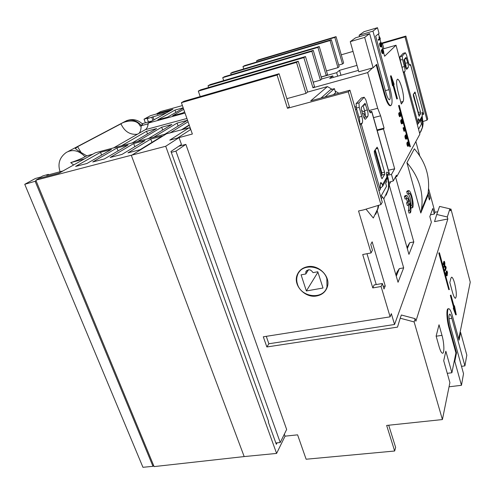 <?xml version="1.0" encoding="UTF-8"?>
<svg xmlns="http://www.w3.org/2000/svg" width="495" height="495" viewBox="0 0 495 495"><rect width="100%" height="100%" fill="white"/><g stroke="black" fill="none" stroke-linecap="round" stroke-linejoin="round"><path stroke-width="0.74" d="M402.757 70.309L400.263 60.087L399.966 56.752L403.14 53.367L405.343 52.742L406.513 55.044L408.344 61.949C408.95 64.109 409.483 65.253 409.947 65.383L410.565 64.709L423.683 114.265L421.975 114.692M418.349 114.419L418.331 112.52L413.449 94.205M405.937 68.242L405.956 68.223C406.284 67.499 406.129 65.86 405.498 63.304L404.403 59.196M405.343 52.742L402.212 56.121L399.966 56.752M402.212 56.121L402.515 59.462L400.263 60.087M402.515 59.462L404.409 66.547C405.058 69.164 405.207 70.847 404.873 71.596L403.221 72.047M418.281 118.701L418.145 123.874L404.328 72.251L404.873 71.596M418.318 118.695L418.918 119.549L418.108 119.753M421.276 119.029L422.241 116.696L422.179 112.544L421.851 112.631M409.297 64.628L410.603 64.641L423.72 114.172L422.179 112.544M419.123 116.251L413.461 96.098L413.3 94.421L414.983 92.008L420.509 111.969L420.676 113.627L419.024 116.275M406.649 69.244L406.735 69.257C406.253 69.127 405.702 67.964 405.083 65.761L403.802 59.87L406.049 57.377L407.701 62.698C408.332 65.253 408.486 66.893 408.165 67.617L405.956 68.223M406.865 69.182L408.165 67.617M422.198 116.071L419.444 120.836L418.918 119.549M419.704 133.539L422.353 127.531L422.018 117.736M422.223 116.956L423.132 123.515L422.65 126.992L420.775 131.75M419.444 120.836L419.562 122.005L418.145 123.657M417.285 124.511L418.145 123.874M404.328 72.251L403.419 72.796M370.458 112.773L371.726 111.666L389.336 173.875L386.558 174.432M359.562 123.502C359.933 122.092 359.735 119.957 358.968 117.105L356.369 108.083L356.103 103.622L361.4 97.96L364.184 97.224L365.904 99.953L368.385 108.696C369.171 111.295 369.92 112.662 370.637 112.804L370.904 112.656M381.051 176.523L381.967 174.989L381.812 172.78L375.235 149.775M364.165 118.132L364.957 117.185C365.527 116.084 365.384 113.906 364.543 110.657L363.052 105.447M364.184 97.224L358.955 102.867L356.103 103.622M358.955 102.867L359.228 107.328L356.369 108.083M359.228 107.328L361.826 116.368C362.693 119.716 362.835 121.968 362.241 123.125L359.642 123.787M380.383 183.645L380.834 182.438L381.645 183.36L380.383 183.639L380.197 189.727L361.331 124.233L362.241 123.125M385.76 180.817L386.991 177.841L386.614 174.853C386.391 173.151 386.49 172.241 386.904 172.118L386.663 172.303M369.418 111.455L371.807 111.505L389.404 173.671L387.109 172.198M386.867 176.554L386.985 177.501M382.159 178.695L381.342 177.538L374.43 153.407L374.276 151.167L377.097 147.157L377.809 148.451L384.559 172.161L384.72 174.37L381.936 178.751M365.1 119.208L365.298 119.246C364.543 119.097 363.763 117.699 362.953 115.05L361.406 109.667L361.27 107.446L365.05 103.269L367.321 109.933C368.162 113.194 368.305 115.372 367.754 116.467L364.957 117.185M365.588 119.085L367.754 116.467M386.942 177.037L382.4 184.889L381.645 183.36M378.65 205.307L378.211 207.98L375.761 214.255M381.292 195.649L383.848 198.767L387.993 190.154C388.816 186.479 388.705 182.766 387.659 179.023L387.139 177.495M387.034 174.395L388.123 178.219L389.008 184.988L388.476 189.282L386.15 195.216M382.4 184.889L382.623 186.275L380.24 188.416M378.966 190.73L380.197 189.727M361.331 124.233L360.02 125.087M378.174 205.45L377.673 208.964L373.317 218.023L366.009 209.15M401.94 88.141C403.623 94.879 404.013 99.334 403.122 101.494L401.315 104.018L398.289 92.874C396.359 84.886 396.099 80.314 397.516 79.157C398.859 79.509 400.331 82.504 401.94 88.141M307.284 266.743C318.576 264.113 330.994 276.674 327.319 286.958C325.63 291.858 322.103 294.859 316.744 295.948C305.031 298.473 292.669 285.083 297.254 274.762C299.067 270.474 302.408 267.801 307.284 266.743M326.112 288.969L326.966 287.972M454.627 283.276C456.582 291.753 456.836 296.752 455.4 298.268C454.515 298.046 453.538 296.029 452.461 292.211L449.825 282.515L450.957 278.091L451.669 277.151C452.566 277.392 453.556 279.434 454.627 283.276M408.647 190.618L407.379 190.897L406.717 191.676L408.152 191.367L408.808 190.587C409.767 190.792 410.782 192.747 411.852 196.435C413.226 201.941 413.504 205.691 412.694 207.696L412.007 205.227L410.578 205.53L411.265 207.993L412.694 207.696M408.517 193.929L410.046 197.579C411.036 201.576 411.215 204.225 410.578 205.53M406.717 191.676L407.41 194.164L408.845 193.861L409.34 193.192C410.009 193.335 410.72 194.696 411.469 197.276C412.459 201.279 412.638 203.928 412.007 205.227M406.364 195.426L405.083 195.698L404.384 196.509L405.844 196.199L406.531 195.389C407.515 195.599 408.548 197.567 409.637 201.286C411.036 206.873 411.314 210.703 410.473 212.77L409.019 213.067L408.319 210.567L409.773 210.27L410.473 212.77M406.964 198.056L407.069 198.037C407.608 198.105 408.208 199.077 408.87 200.964L408.084 202.672L406.636 202.975L407.329 205.468L408.783 205.165L408.084 202.672M326.644 287.805L327.381 286.735M326.849 278.747L326.985 286.846C323.656 300.026 301.22 297.755 297.439 284.074C296.425 280.894 296.468 277.844 297.569 274.917C301.542 262.616 323.26 265.308 326.849 278.747M190.612 129.034L189.121 127.772L95.411 152.745L58.992 173.194L39.247 178.318L35.819 180.199L165.714 146.26L276.6 453.426L244.184 456.576L154.1 466.599L35.819 180.199M157.231 114.5L156.915 113.627L172.91 109.228L148.234 123.082C147.986 126.423 147.009 128.62 145.307 129.69L113.404 147.999M63.02 170.93L46.666 175.341L48.442 174.364L43.003 175.83L40.844 177.012L35.423 178.472L24.75 184.301L36.147 180.991M140.036 149.725L127.976 152.85L150.74 139.07L162.28 136.032L140.036 149.725M145.023 140.574L122.005 154.397L110.181 157.459L133.693 143.562L145.023 140.574M128.075 145.035L104.321 158.975L92.726 161.983L116.95 147.968L128.075 145.035M111.437 149.422L86.978 163.474L75.599 166.419L100.51 152.299L111.437 149.422M147.875 138.897L171.913 124.468L161.679 127.209L137.134 141.737M164.229 134.584L187.475 120.291L177.074 123.082L153.295 137.468M188.069 121.77L169.859 133.056M181.312 129.913L189.183 124.95M131.806 143.142L156.606 128.57L146.539 131.268L121.244 145.926M148.234 123.082L185.025 113.064M184.604 111.864L182.593 113.046L172.619 115.768L183.719 109.339M182.401 105.571L160.677 111.554L156.915 113.627M183.299 108.133L167.669 117.117L157.849 119.79L174.995 110.069L183.187 107.817M157.138 114.24L170.07 110.824M148.438 121.943L147.225 118.614L166.549 112.798M156.977 113.807L150.43 115.682L144.039 119.171L148.574 117.878L147.225 118.614M154.038 119.827L152.906 116.696M153.611 465.418L152.98 466.327L142.95 467.299L24.75 184.301M189.121 127.772L169.754 140.141L177.488 138.049L190.761 129.467M185.866 144.379L286.648 429.474L280.232 442.511L175.929 151.124L185.866 144.379L180.267 145.864L180.087 145.357M301.096 274.849L305.811 273.976L305.836 271.774C308.255 268.872 310.65 269.162 313.013 272.64L317.79 271.755L323.006 288.022L306.368 290.961L301.096 274.849M308.54 269.75L305.811 273.976M306.368 290.961L317.926 272.188M454.212 308.014L454.546 309.678M380.927 45.973L381.193 45.268L380.655 43.461M382.505 52.185L382.418 51.69L383.037 51.511L383.062 52.68L382.685 52.588L383.111 52.476M382.839 50.917L382.963 51.536M382.196 50.527L382.666 50.391L382.87 50.911L382.214 50.966M392.987 84.342L392.529 82.071M401.878 122.859L402.157 121.918L401.779 120.415M400.387 115.18L399.774 115.335L399.675 114.735L400.282 114.58L400.177 116.003L399.762 115.304L399.521 113.609L399.935 113.528L400.127 113.999L399.527 114.153M400.641 113.615L400.096 113.751L400.071 113.058L400.69 113.862L400.084 114.017L400.183 114.605M406.067 135.896L406.246 135.339L406.568 135.475L406.94 136.861L406.5 137.765L406.067 135.896L406.339 137.412M407.93 142.876L407.998 145.313M418.553 129.244L421.48 124.028L420.849 121.665L421.412 120.681L421.066 119.388M68.36 151.352L124.548 121.745C130.34 118.596 135.946 119.802 141.366 125.371L140.091 126.076L147.887 123.868L147.844 125.693M142.226 123.707L152.114 120.904M141.366 125.371L142.665 124.152M92.912 154.149L86.743 155.832L85.103 156.742C81.669 158.586 76.873 160.553 70.729 162.632L73.637 164.971M84.509 158.864L70.729 162.632M86.743 155.832C80.122 151.977 76.329 149.552 75.37 148.556L77.597 146.693L120.959 123.824C123.849 121.448 137.004 117.989 140.091 126.076M454.107 308.484L454.528 306.634L455.846 313.156L454.107 308.484M300.446 270.103L299.822 271.241M364.864 111.938L364.388 112.062M380.692 196.719L386.527 186.312L385.685 183.367L386.601 181.77L386.137 180.161M374.721 150.523L381.8 175.273M381.169 46.054L381.812 45.088L381.076 43.17L380.395 44.216L381.082 46.078M381.608 45.744L380.989 45.924M381.676 45.602L381.063 45.781M381.725 45.559L381.113 45.738M381.763 45.453L381.144 45.633M381.781 45.361L381.169 45.534M381.812 45.088L381.193 45.268M381.756 44.624L381.138 44.804M381.645 44.111L381.032 44.29M381.583 43.944L380.971 44.117M381.509 43.709L380.89 43.888M381.336 43.343L380.717 43.523M381.2 43.22L380.804 43.331M382.685 52.588L382.19 50.787L382.375 50.174L382.666 50.391M382.202 50.41L382.567 50.304M382.208 50.935L382.821 50.762M382.87 50.911L382.913 49.908M383.099 49.89L382.802 50.236M383.229 50.113L383.452 50.713L382.864 50.88M383.452 50.713L382.889 51.146M383.501 50.966L383.594 51.455L383.074 51.604M383.594 51.455L383.204 51.895M383.613 51.777L383.254 51.981M383.563 51.981L383.037 51.511M382.449 51.851L383.068 51.678M382.548 52.291L383.136 52.123M382.623 52.458L383.118 52.315M382.759 52.674L383.081 52.581M393.834 83.884L391.65 77.709L393.079 84.8L393.834 83.884L393.228 84.051M402.225 123.026L402.763 121.77L402.144 120.025L401.519 121.058L402.051 123.069M402.602 122.537L401.996 122.686M402.658 122.364L402.051 122.513M402.701 122.296L402.095 122.444M402.732 122.172L402.126 122.321M402.744 122.061L402.138 122.216M402.763 121.77L402.157 121.918M402.707 121.3L402.101 121.454M402.602 120.805L401.996 120.959M402.54 120.65L401.94 120.799M402.472 120.433L401.866 120.588M402.311 120.118L401.909 120.217M400.43 113.058L400.065 113.151M400.69 113.862L400.783 114.339L400.177 114.493M400.783 114.339L400.381 114.778M400.808 114.673L400.424 114.883M400.777 114.797L400.461 114.976M400.758 114.902L400.282 114.58M399.706 114.89L400.319 114.735M399.855 115.521L400.368 115.391M399.923 115.669L400.368 115.558M399.972 115.774L400.344 115.682M399.521 113.633L399.935 113.528M399.521 114.005L400.078 113.862M406.568 135.475L406.123 135.587M406.68 135.797L406.073 135.939M406.735 135.946L406.129 136.094M406.81 136.162L406.203 136.304M406.94 136.861L406.339 137.01M406.946 137.517L406.438 137.641M406.853 137.672L406.494 137.758M408.084 142.616L407.676 143.915L408.177 145.542M408.369 145.499L408.876 144.156L408.431 142.529M408.121 145.097L408.721 144.955M408.177 144.911L408.777 144.769M408.214 144.843L408.821 144.695M408.239 144.713L408.845 144.571M408.257 144.602L408.858 144.46M408.27 144.299L408.876 144.156M408.214 143.835L408.814 143.686M408.109 143.34L408.715 143.197M408.053 143.191L408.653 143.043M407.979 142.981L408.585 142.832M404.823 64.808L405.857 65.396L406.061 66.175M405.857 65.396L405.195 66.175M396.272 276.191L399.304 268.643L397.039 272.101L395.901 274.923M407.323 248.676L409.718 242.723L406.989 247.481M409.773 210.27C410.355 209.243 410.287 206.966 409.563 203.445L408.783 205.165M404.384 196.509L405.096 199.04L406.55 198.73L405.844 196.199M406.55 198.73L407.069 198.037M408.845 193.861L408.152 191.367M449.342 289.556L439.43 252.716L449.342 289.556L448.767 289.655L438.774 253.05L439.43 252.716M453.302 308.41L453.568 307.259L454.144 307.166L453.884 308.323L453.302 308.41L455.716 314.876L456.291 314.789L454.466 305.762L453.915 305.848M450.976 295.076L450.339 295.416L450.976 295.076L454.206 306.912L454.466 305.762M454.144 307.166L450.914 295.323M456.291 314.789L453.884 308.323M447.356 274.96L446.867 272.231L447.09 271.668L447.591 273.061L447.016 270.951L446.589 272.058L447.183 274.793L446.96 275.214L446.744 274.886L446.379 272.516L446.354 273.593L446.905 275.672L447.356 274.96M444.485 262.096L443.792 264.54L443.211 264.646L443.068 264.113L443.644 264.008L444.405 261.341L444.85 262.981L444.745 266.514L445.723 266.186L446.168 267.82L445.42 270.536L444.844 270.635L444.696 270.103L445.277 270.004L445.964 267.523L445.76 266.786L444.553 267.195L444.485 262.096M445.277 270.004L445.42 270.536M443.644 264.008L443.792 264.54M299.537 271.031L299.023 272.238M266.273 336.334L268.865 343.759L394.558 324.485L391.335 313.644L390.128 316.843L381.076 286.5L372.791 287.929L374.14 284.928L382.363 283.499L383.99 288.975L385.246 285.986L383.21 286.339M385.246 285.986L372.147 241.832L370.767 244.53L372.444 250.167L371.058 252.939L358.541 210.969L363.386 209.948L380.915 204.614L382.258 202.152L349.953 90.201L310.718 100.844L327.43 86.594L307.612 92.07L305.966 93.394L296.524 62.389L298.25 61.262L200.611 89.849L198.322 91.105L296.524 62.389M365.112 113.219L364.32 114.147L365.112 116.919M377.196 130.544L383.495 128.985L394.664 168.801L391.477 174.413L387.307 175.354M369.004 110.533L377.685 108.287L380.612 115.818L384.077 128.174L383.495 128.985M384.077 128.174L377.023 129.925M379.547 37.175L380.055 38.406L378.842 39.414L379.015 40.052L380.364 38.926L379.56 36.772L378.929 37.354L379.56 36.772M380.333 43.034L380.915 42.527L381.305 42.836L381.911 46.177L381.274 46.747L380.661 45.942L380.333 43.034L379.714 43.214L380.395 42.904M382.895 49.24L382.592 49.834L382.22 49.537C381.849 49.76 381.93 50.75 382.456 52.507L383.068 53.448L383.823 52.309L382.895 49.24M399.248 105.324L410.392 146.693L399.248 105.324L398.543 105.621L399.149 105.466M393.098 85.585L393.575 85.016L397.442 98.697L393.68 84.886L394.15 84.323L391.124 75.772L393.098 85.585L392.492 85.753L390.512 75.933L391.124 75.772M403.759 127.568L404.588 131.107L403.982 131.255L403.06 127.871L403.759 127.568L403.06 127.871M403.666 127.722L404.588 131.107M401.779 123.107L401.383 120.248L402.07 119.419L402.695 120.625L402.949 122.345L402.466 123.595L401.173 123.261L400.857 122.178L401.464 122.03M399.756 116.727L400.938 115.483L400.839 113.912L400.207 112.247L399.861 112.965L399.019 112.934M400.288 116.591L399.781 115.799C399.273 114.091 399.193 113.083 399.539 112.773M405.962 137.919L405.584 135.772L406.147 138.773L406.537 139.076L407.131 138.068L406.915 136.02L406.172 134.714L405.888 135.816L406.519 138.241L405.962 137.919L406.333 137.833M408.474 146.18L409.056 144.441L408.134 141.848L407.509 143.859L408.474 146.18L407.818 146.322M391.477 174.413L393.315 180.91L396.458 175.174L396.835 176.523L395.567 176.802M382.35 196.948L381.305 198.835M377.289 211.049L398.042 282.268L403.673 267.857L383.774 198.681M399.304 268.643L403.673 267.857M390.815 181.696L389.144 184.709L408.944 254.368L413.801 241.944L409.718 242.723M413.801 241.944L395.511 176.894M427.377 196.781L427.996 193.675C430.372 177.21 425.824 162.249 414.358 148.797L406.933 162.694L420.806 213.042L427.377 196.781L427.123 195.822M406.933 162.694C419.055 176.87 423.887 192.574 421.443 209.793L420.806 213.042M406.253 198.792L407.428 201.267L408.87 200.964M407.428 201.267L406.636 202.975M408.412 205.239C408.851 208.049 408.821 209.824 408.319 210.567M430.471 214.818L434.338 214.038L432.828 208.469L429.827 216.556L431.38 222.249L394.558 324.485M376.243 284.563L366.987 253.712M427.878 194.362L429.394 199.955L430.062 198.248L428.404 192.128L428.132 192.803M428.992 198.47L430.062 198.248M436.745 214.477L434.548 221.618L447.839 218.976L447.313 216.977L436.745 214.477L439.579 206.415L449.887 208.834L450.4 210.79L450.951 209.026L470.25 282.138L460.047 332.51L460.622 332.43L466.822 355.15L464.91 365.879L461.501 366.325M415.163 318.675L414.136 321.936L400.214 318.223L401.352 315.006L415.163 318.675L415.893 321.206L447.839 218.976M464.91 365.879L451.848 318.335C451.094 315.674 450.388 314.257 449.732 314.084C448.581 315.241 448.742 319.034 450.215 325.463L463.53 373.675L461.464 385.302L454.8 361.35L454.187 361.43L455.914 352.916L456.514 352.836L454.8 361.35M449.045 386.799L461.464 385.302M460.622 332.43L459.057 340.189L452.405 315.915C451.124 311.404 449.924 309.004 448.81 308.713C446.768 308.156 447.226 319.566 449.639 327.993L456.514 352.836M414.136 321.936L442.412 419.562L449.893 382.616L443.706 360.7L445.846 351.203L451.892 372.754L447.276 373.335M455.914 352.916L449.033 328.08C446.62 319.659 446.174 308.249 448.216 308.806L448.563 308.75M458.729 338.995L460.047 332.51M449.887 208.834L447.313 216.977M439.362 252.939L438.774 253.05M453.568 307.259L450.339 295.416M441.992 335.363C444.219 342.992 444.553 353.727 442.493 353.22C441.447 352.966 440.352 350.868 439.189 346.921L436.132 336.099L439.028 324.776L441.992 335.363L436.163 336.21M447.059 275.802L446.329 275.771L445.877 274.31L445.76 272.764L446.379 272.516M446.979 275.709L446.397 275.808M446.905 275.672L446.329 275.771M446.719 275.263L446.144 275.362M446.533 274.589L445.958 274.688M446.453 274.211L445.877 274.31M446.354 273.593L445.778 273.692M446.329 273.098L445.754 273.197M446.335 272.937L445.76 273.036M446.341 272.665L445.76 272.764M447.183 274.793L446.738 274.874M447.195 274.638L446.7 274.725M447.202 274.508L446.669 274.601M447.22 274.354L446.645 274.453L446.496 273.302M447.226 274.23L446.651 274.329M447.22 274.051L446.645 274.15M447.152 273.58L446.577 273.679M447.065 273.178L446.496 273.277M447.004 273.005L446.509 273.085M446.929 272.776L446.471 272.85M446.849 272.646L446.434 272.72M446.113 272.559L446.014 272.157L446.589 272.058M446.014 272.157L446.447 271.056L447.016 270.951M447.22 273.351L447.529 273.296M443.068 264.113L443.829 261.44L444.405 261.341M444.751 266.421L445.723 266.186M444.696 270.103L445.389 267.628L445.964 267.523M445.389 267.628L445.209 266.972M444.095 263.464L443.978 267.3L444.553 267.195M444.25 262.913L444.689 262.839M284.34 434.164L285.046 436.163L297.594 434.839L306.127 459.23L394.651 451.013L395.641 447.455L388.705 425.224M400.214 318.223L397.504 327.121L266.854 346.97L263.297 336.804L390.128 316.843M266.854 346.97L268.865 343.759M381.076 286.5L382.363 283.499M372.791 287.929L362.711 254.523L371.058 252.939M279.081 73.743L277.076 75.054L181.399 102.694L183.979 101.258L279.081 73.743L289.377 106.747L287.465 108.281L277.076 75.054M354.618 106.382L356.326 107.372M361.635 110.459L364.964 112.396M364.32 114.147L362.365 113.015M356.864 109.81L355.354 108.937M325.073 96.952L334.41 88.642L335.604 92.714L333.463 94.675M334.41 88.642L330.462 89.725L320.97 98.066M305.483 56.554L303.85 57.612L208.03 85.765L210.189 84.577L305.483 56.554L314.498 86.526L312.945 87.776L303.85 57.612M350.262 41.648L355.583 37.799L369.641 33.641L364.673 37.397L350.262 41.648L358.807 71.775L373.125 67.778L364.673 37.397M359.519 36.636L359.129 35.232L372.945 31.136L389.027 89.663C390.468 95.554 390.617 98.938 389.478 99.817C388.445 99.582 387.313 97.379 386.088 93.202L369.641 33.641M359.129 35.232L363.986 31.717L377.481 27.701L372.945 31.136M373.125 67.778L376.701 64.319L385.042 94.458L384.405 94.625L376.157 64.845M377.481 27.701L379.04 33.419L375.662 36.116L390.023 88.469C392.455 98.412 392.702 104.129 390.778 105.621C389.033 105.237 387.121 101.518 385.042 94.458M390.407 105.713L390.147 105.782C388.396 105.398 386.484 101.679 384.405 94.625M363.992 111.833L364.796 111.623M388.427 170.218L394.664 168.801M393.315 180.91L388.909 182.296M378.842 39.414L378.223 39.594L379.442 38.585L378.929 37.354M379.442 38.585L380.055 38.406M379.015 40.052L378.397 40.231L378.223 39.594M379.776 43.084L380.754 42.595M380.271 42.731L380.915 42.527M381.2 46.709L380.581 46.889L381.274 46.747M380.581 46.889L381.113 46.691M380.494 46.87L380.921 46.45M380.302 46.629L380.797 46.233M380.179 46.412L380.661 45.942M380.042 46.122L379.776 45.354L380.395 45.175M379.776 45.354L379.702 44.977L380.321 44.798M379.702 44.977L380.247 44.445M379.628 44.624L380.203 44.074M379.585 44.253L380.191 43.758M379.566 43.937L380.203 43.343M379.585 43.523L380.247 43.207M379.628 43.387L380.271 43.084M383.068 53.448L382.456 53.621L381.837 52.68L382.456 52.507M381.837 52.68C381.311 50.929 381.23 49.939 381.602 49.717L382.22 49.537M408.981 143.872L409.792 146.829L410.392 146.693M408.573 142.374L407.094 136.954M406.593 135.129L402.881 121.504M402.46 119.982L400.913 114.296M400.505 112.811L398.543 105.621M397.343 98.833L396.736 98.988L393.079 85.592M401.538 122.395L400.925 122.55M400.857 122.178L401.396 121.69M400.783 121.838L401.346 121.318M400.74 121.467L401.327 120.99M400.715 121.145L400.721 120.7L401.327 120.545M400.721 120.7L401.365 120.39M400.752 120.539L401.383 120.248M400.777 120.396L401.439 120.167M400.826 120.322L401.488 120.013M400.876 120.167L401.792 119.549M401.185 119.703L401.884 119.493M401.278 119.642L401.934 119.419M401.662 123.855L402.194 123.713M401.587 123.868L402.02 123.54M401.414 123.694L401.903 123.36M399.675 116.746L399.174 115.954L399.781 115.799M399.174 115.954C398.667 114.246 398.586 113.237 398.927 112.928M399.267 112.841L400.053 112.241M399.88 112.619L399.267 112.767M399.917 112.439L399.31 112.594M406.315 138.94L405.708 139.089L406.537 139.076M406.147 138.773L405.535 138.922L404.978 137.096L404.978 135.915L405.584 135.772M406.011 138.507L405.405 138.656M405.919 138.26L405.312 138.408M405.813 137.95L405.207 138.099M405.721 137.616L405.114 137.765M405.646 137.257L405.04 137.4M405.584 136.948L404.978 137.096M405.535 136.546L404.929 136.694M405.535 136.069L404.929 136.218M405.56 135.908L404.953 136.057M406.191 138.322L406.519 138.241M406.067 138.179L406.438 138.093M405.863 137.635L406.222 137.548M405.275 135.847L405.875 135.42M405.269 135.568L405.9 135.253M405.294 135.401L405.962 134.956M405.356 135.104L406.098 134.733M408.338 146.198L407.453 146.013L406.884 143.68L407.323 142.158L408.134 141.848M408.177 146.044L407.571 146.186M408.059 145.87L407.453 146.013M407.942 145.629L407.336 145.771M407.701 144.936L407.094 145.078M407.626 144.571L407.026 144.713M407.558 144.231L406.952 144.379M407.509 143.859L406.902 144.008M407.49 143.531L406.884 143.68M407.49 143.08L406.884 143.228M407.521 142.919L406.915 143.061M407.54 142.77L406.933 142.913M407.589 142.684L406.983 142.832M407.639 142.523L407.032 142.665M407.93 142.016L407.323 142.158M408.016 141.947L407.41 142.09M408.059 141.867L407.459 142.009M396.835 176.523L419.871 134.157L396.031 45.224L382.647 49.067M383.854 48.72L382.425 43.461L405.028 36.915L427.012 120.167L423.095 121.498M427.012 120.167L427.717 118.874L405.881 36.086L381.453 43.164M434.338 214.038L434.975 212.268L437.716 211.712M415.862 141.533L419.711 155.77M428.577 188.583L434.975 212.268M449.986 209.218L450.951 209.026M256.886 61.949L256.54 60.866L258.13 59.975L336.043 36.649L334.83 37.434L342.497 63.991L338.685 65.08M256.54 60.866L334.83 37.434M330.066 40.541L331.334 39.718L339.155 66.683L337.949 67.654L330.066 40.541L242.971 66.528L244.66 65.6L331.334 39.718M231.184 74.695L230.713 73.272L317.908 47.396L319.256 46.524L327.511 74.504L326.217 75.531L321.162 76.954M230.713 73.272L232.495 72.295L319.256 46.524M317.908 47.396L326.217 75.531M313.267 50.397L311.844 51.319L320.432 80.147L321.787 79.064L313.267 50.397L224.594 76.645L222.725 77.672L223.697 80.605M311.844 51.319L222.725 77.672M151.798 117.309L152.93 120.446M48.621 174.815L48.442 174.364M147.504 133.916L146.539 131.268M161.679 127.209L162.688 130.006M177.074 123.082L178.12 126.046M174.995 110.069L175.83 112.427M35.225 181.498L152.98 466.327M145.369 122.816L144.039 119.171M454.187 361.43L451.892 372.754M394.651 451.013L386.657 425.44L442.412 419.562M181.399 102.694L192.357 134.021L179.042 137.629L181.461 144.435L170.967 151.47L180.836 178.899L181.269 178.571L268.599 421.424L268.296 421.981L276.334 444.331L277.076 442.833M287.465 108.281L348.276 91.823L380.915 204.614M348.276 91.823L349.953 90.201M338.828 93.221L335.115 91.061M332.058 89.286L327.43 86.594M307.612 92.07L298.25 61.262M200.197 96.568L198.322 91.105M305.966 93.394L286.853 98.66M208.03 85.765L208.618 87.504M312.945 87.776L367.674 72.592L377.685 108.287M358.411 70.383L329.713 78.408L332.789 75.877L321.762 78.971M333.24 77.424L332.789 75.877M321.187 77.047L336.656 72.691L337.677 76.181M336.656 72.691L339.539 70.315L340.975 75.259M339.539 70.315L356.994 65.383M396.031 45.224L384.609 56.251L383.637 52.699M382.697 49.24L381.868 46.214M380.865 42.545L379.968 39.254M379.312 36.847L378.496 33.858M367.674 72.592L372.469 67.964M381.769 44.03L382.425 43.461M405.028 36.915L405.881 36.086M353.028 51.4L341.272 54.809M342.497 63.991L343.648 63.063L336.043 36.649M243.75 68.954L242.971 66.528M337.949 67.654L326.453 70.915M320.432 80.147L313.187 82.176M165.714 146.26L179.042 137.629M285.046 436.163L276.6 453.426M100.51 152.299L101.586 155.083M118.064 150.913L116.95 147.968M134.85 146.681L133.693 143.562M151.953 142.387L150.74 139.07M180.267 145.864L178.701 146.285M175.929 151.124L171.282 152.349M275.845 442.963L280.232 442.511M181.269 178.571L180.762 178.695M404.409 66.547L402.163 67.165M415.503 93.103L413.925 93.518M420.509 111.969L418.331 112.52M420.676 113.627L418.492 114.178M406.599 58.54L404.452 59.14M407.701 62.698L405.498 63.304M422.513 118.051L422.229 118.546M361.826 116.368L358.968 117.105M377.809 148.451L375.816 148.927M384.559 172.161L381.812 172.78M384.72 174.37L381.967 174.989M365.824 104.668L363.113 105.379M367.321 109.933L364.543 110.657M388.123 178.219L387.659 179.023M60.112 171.715L60.025 171.548C57.525 163.666 59.617 157.292 66.287 152.441C72.623 148.995 78.897 150.43 85.103 156.742M403.122 101.494L400.795 102.094M244.184 456.576L131.367 155.461L165.986 134.12M189.288 125.254L182.37 129.628M145.307 129.69L186.918 118.484M141.125 125.779C141.162 129.17 140.481 131.658 139.089 133.254M80.951 152.274L77.597 146.693M137.393 134.232C130.006 135.011 124.53 131.54 120.959 123.824M451.848 318.335L449.033 318.761M449.033 328.08L449.639 327.993M389.027 89.663L385.376 90.641M373.539 117.624L380.612 115.818M422.105 117.581L419.562 122.005M422.353 127.531L422.65 126.992M386.818 178.98L382.623 186.275M377.673 208.964L378.211 207.98M387.993 190.154L388.476 189.282M327.628 285.708L326.985 286.846M305.836 271.774L306.547 270.666M126.33 120.792C132.456 118.472 137.913 119.611 142.715 124.208M427.996 193.675L421.443 209.793M299.141 271.928L297.254 274.762M390.147 105.782L390.778 105.621"/></g></svg>
